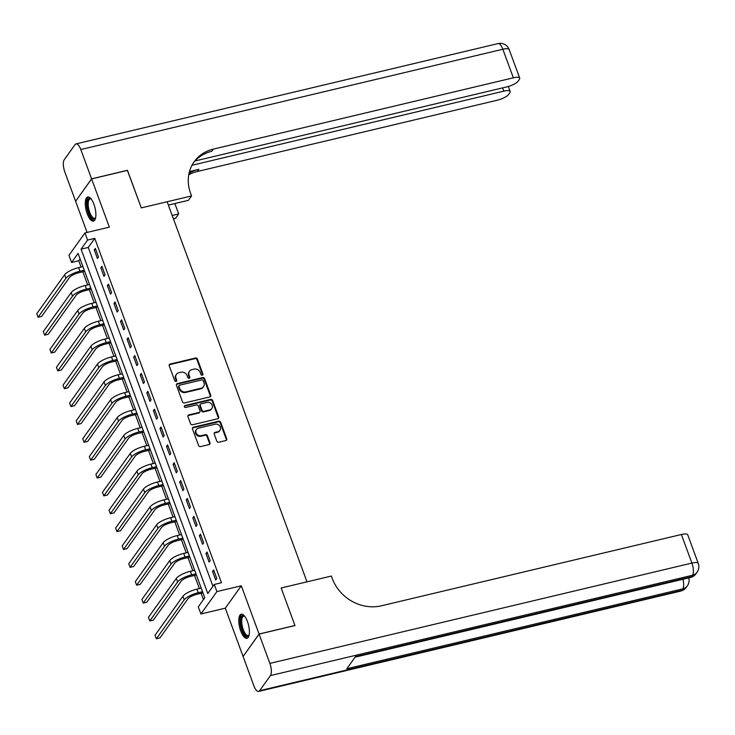 <?xml version="1.0" encoding="UTF-8"?>
<svg xmlns="http://www.w3.org/2000/svg" width="735" height="735" viewBox="0 0 735 735"><rect width="100%" height="100%" fill="white"/><g stroke="black" fill="none" stroke-linecap="round" stroke-linejoin="round"><path stroke-width="1.1" d="M202.272 375.199A1.093 0.965 35.6 0 0 202.897 373.986L197.421 359.084A1.562 1.378 35.6 0 0 195.492 358.019L170.134 364.046A1.562 1.378 35.6 0 0 169.234 365.782L174.719 380.684A1.093 0.965 35.6 0 0 176.593 381.088A1.093 0.965 35.6 0 0 176.694 380.215L175.987 378.286A4.989 4.41 35.6 0 1 176.437 374.317A4.989 4.41 35.6 0 1 178.844 372.728L180.957 372.222A4.989 4.41 35.6 0 1 187.113 375.64L187.82 377.569A1.093 0.965 35.6 0 0 189.694 377.974A1.093 0.965 35.6 0 0 189.795 377.101L189.088 375.172A4.989 4.41 35.6 0 1 189.538 371.203A4.989 4.41 35.6 0 1 191.945 369.613L194.058 369.108A4.989 4.41 35.6 0 1 200.223 372.526L200.931 374.455A1.093 0.965 35.6 0 0 202.272 375.199M202.52 375.107A1.093 0.965 35.6 0 0 202.465 374.593L196.989 359.691A1.562 1.378 35.6 0 0 195.06 358.625L169.702 364.652A1.562 1.378 35.6 0 0 169.206 364.872M176.308 381.336A1.093 0.965 35.6 0 0 176.262 380.822L175.555 378.892L175.987 378.286M189.409 378.222A1.093 0.965 35.6 0 0 189.364 377.707L188.656 375.778L189.088 375.172M247.465 621.562A12.394 4.594 -103.4 0 0 241.227 614.221A12.394 4.594 -103.4 0 0 240.722 630.997A12.394 4.594 -103.4 0 0 246.96 638.338A12.394 4.594 -103.4 0 0 247.465 621.562M93.951 204.312A12.394 4.594 -103.4 0 0 87.713 196.98A12.394 4.594 -103.4 0 0 87.208 213.747A12.394 4.594 -103.4 0 0 93.446 221.088A12.394 4.594 -103.4 0 0 93.951 204.312M216.825 441.184A1.562 1.378 35.6 0 0 218.745 442.25L225.865 440.559A1.562 1.378 35.6 0 0 226.757 438.823L220.665 422.267A1.562 1.378 35.6 0 0 218.745 421.201L193.378 427.228A1.562 1.378 35.6 0 0 192.487 428.964L198.579 445.52A1.562 1.378 35.6 0 0 200.499 446.586L209.098 444.546A1.562 1.378 35.6 0 0 209.989 442.81L207.38 435.726A1.562 1.378 35.6 0 0 205.46 434.651L201.197 435.671A4.171 3.684 35.6 0 1 196.695 433.972A4.171 3.684 35.6 0 1 196.42 429.488A4.171 3.684 35.6 0 1 198.432 428.165L215.134 424.196A4.171 3.684 35.6 0 1 219.636 425.887A4.171 3.684 35.6 0 1 219.903 430.37A4.171 3.684 35.6 0 1 217.891 431.702L215.107 432.364A1.562 1.378 35.6 0 0 214.216 434.1L216.825 441.184M214.28 584.454L216.908 591.601L200.912 613.973L198.285 606.834L204.771 597.757L78.066 253.391L71.58 262.459L68.952 255.311L84.948 232.94L87.575 240.079L81.089 249.156L207.794 593.522L214.28 584.454L221.455 582.745L94.751 238.379L87.575 240.079M259.087 634.094L243.083 656.474L253.869 685.764A9.537 3.537 -103.4 0 0 258.665 691.414A9.537 3.537 -103.4 0 0 259.611 690.707L270.425 675.594A9.537 3.537 -103.4 0 0 269.864 663.393L259.087 634.094L294.974 625.568L281.147 587.982L294.946 625.494L259.06 634.029L241.31 585.795L216.908 591.601M269.864 663.393L691.901 563.074L681.382 534.501L381.364 605.805A39.718 35.105 35.6 0 1 332.33 578.62L331.384 576.047L281.147 587.982L306.982 581.844L167.139 201.748L141.295 207.895L191.541 195.951L190.595 193.378A39.718 35.105 -144.4 0 1 194.169 161.746A39.718 35.105 -144.4 0 1 213.334 149.122L513.352 77.809L502.841 49.236L80.804 149.545L91.581 178.844L75.677 201.197M84.948 232.94L109.35 227.133L91.609 178.908L127.495 170.382L141.295 207.895L127.403 170.401M209.815 396.937A1.562 1.378 35.6 0 0 210.706 395.2L204.615 378.654A1.562 1.378 35.6 0 0 202.695 377.579L177.328 383.615A1.562 1.378 35.6 0 0 176.437 385.351L182.528 401.898A1.562 1.378 35.6 0 0 184.448 402.964L209.815 396.937M212.645 400.465L218.727 417.011A1.562 1.378 35.6 0 1 217.836 418.748L192.478 424.775A1.562 1.378 35.6 0 1 190.549 423.709L187.939 416.626A1.562 1.378 35.6 0 1 188.84 414.889L199.121 412.445A1.562 1.378 35.6 0 0 200.012 410.709L198.285 406.005A1.562 1.378 35.6 0 0 196.364 404.939L185.652 407.484A1.093 0.965 35.6 0 1 184.935 405.518L210.715 399.39A1.562 1.378 35.6 0 1 212.645 400.465L212.213 401.062L218.295 417.618L218.727 417.011M243.156 656.383L259.06 634.029M91.609 178.908L75.613 201.289L87.07 232.435M94.751 238.379L88.273 247.447L212.948 586.319M94.245 249.909L97.406 258.481L98.481 256.965L95.329 248.393L94.245 249.909L95.752 249.551M100.824 267.77L103.975 276.342L105.059 274.826L101.899 266.254L100.824 267.77L102.33 267.411M107.393 285.63L110.544 294.202L111.628 292.686L108.477 284.114L107.393 285.63L108.899 285.272M113.962 303.491L117.122 312.063L118.197 310.556L115.046 301.975L113.962 303.491L115.469 303.132M120.54 321.351L123.691 329.923L124.775 328.416L121.615 319.844L120.54 321.351L122.038 320.993M127.109 339.212L130.26 347.784L131.345 346.277L128.193 337.705L127.109 339.212L128.616 338.853M133.678 357.072L136.839 365.653L137.914 364.137L134.762 355.565L133.678 357.072L135.185 356.714M140.256 374.933L143.408 383.514L144.492 381.998L141.331 373.426L140.256 374.933L141.754 374.584M146.825 392.802L149.977 401.374L151.061 399.858L147.9 391.286L146.825 392.802L148.332 392.444M153.394 410.663L156.546 419.235L157.63 417.719L154.479 409.147L153.394 410.663L154.901 410.305M159.964 428.523L163.124 437.095L164.199 435.579L161.048 427.007L159.964 428.523L161.47 428.165M166.542 446.384L169.693 454.956L170.777 453.449L167.617 444.868L166.542 446.384L168.049 446.026M173.111 464.244L176.262 472.816L177.346 471.31L174.195 462.738L173.111 464.244L174.618 463.886M179.68 482.105L182.84 490.677L183.915 489.17L180.764 480.598L179.68 482.105L181.187 481.747M186.258 499.965L189.409 508.537L190.494 507.031L187.333 498.459L186.258 499.965L187.756 499.607M192.827 517.826L195.979 526.407L197.063 524.891L193.911 516.319L192.827 517.826L194.334 517.468M199.396 535.696L202.557 544.267L203.632 542.752L200.48 534.18L199.396 535.696L200.903 535.337M205.965 553.556L209.126 562.128L210.201 560.612L207.049 552.04L205.965 553.556L207.472 553.198M212.544 571.417L215.695 579.988L216.779 578.473L213.619 569.901L212.544 571.417L214.05 571.058M80.087 258.885L78.755 260.75L81.08 267.053M82.816 271.775L87.649 284.914M89.385 289.636L94.218 302.774M95.954 307.496L100.787 320.635M102.532 325.366L107.365 338.495M109.102 343.227L113.934 356.356M115.671 361.087L120.503 374.225M122.249 378.948L127.081 392.086M128.818 396.808L133.651 409.946M135.387 414.669L140.22 427.807M141.965 432.529L146.798 445.667M148.534 450.39L153.367 463.528M155.103 468.259L159.936 481.388M161.672 486.12L166.505 499.249M168.251 503.98L173.083 517.109M174.82 521.841L179.652 534.979M181.389 539.701L186.221 552.839M187.967 557.562L192.8 570.7M194.536 575.422L199.369 588.56M201.105 593.283L203.439 599.622M241.31 585.795L225.314 608.176L243.064 656.401M225.314 608.176L200.912 613.973M78.755 260.75L71.58 262.459M88.273 247.447L81.089 249.156M189.538 371.203L189.106 371.8A4.989 4.41 35.6 0 0 188.656 375.778M176.437 374.317L176.005 374.914A4.989 4.41 35.6 0 0 175.555 378.892M210.302 396.707A1.562 1.378 35.6 0 0 210.274 395.807L204.183 379.251A1.562 1.378 35.6 0 0 202.263 378.185L176.896 384.212A1.562 1.378 35.6 0 0 176.409 384.442M203.209 380.666A1.093 0.965 35.6 0 0 201.868 379.912L179.597 385.204A1.093 0.965 35.6 0 0 178.972 386.426L179.726 388.457A4.989 4.41 35.6 0 0 185.881 391.874L201.105 388.255A4.989 4.41 35.6 0 0 203.512 386.665A4.989 4.41 35.6 0 0 203.962 382.696L203.209 380.666M179.074 385.553L178.642 386.16A1.093 0.965 35.6 0 0 178.541 387.023L178.972 386.426M203.512 386.665L203.08 387.271A4.989 4.41 35.6 0 1 200.673 388.861L185.45 392.481A4.989 4.41 35.6 0 1 179.294 389.063L178.541 387.023M218.323 418.518A1.562 1.378 35.6 0 0 218.295 417.618M199.874 411.949L199.442 412.555A1.562 1.378 35.6 0 1 198.689 413.052L188.408 415.495A1.562 1.378 35.6 0 0 187.912 415.716M212.213 401.062A1.562 1.378 35.6 0 0 210.283 399.996L184.494 406.124A1.093 0.965 35.6 0 0 184.255 406.216M209.797 409.909A4.171 3.684 35.6 0 0 211.809 408.577A4.171 3.684 35.6 0 0 211.542 404.094A4.171 3.684 35.6 0 0 207.031 402.403L201.151 403.8A1.562 1.378 35.6 0 0 200.26 405.536L201.987 410.24A1.562 1.378 35.6 0 0 203.917 411.306L209.797 409.909L209.365 410.516A4.171 3.684 35.6 0 0 211.377 409.184L211.809 408.577M200.398 404.296L199.966 404.902A1.562 1.378 35.6 0 0 199.828 406.143L200.26 405.536M209.365 410.516L203.485 411.912A1.562 1.378 35.6 0 1 201.555 410.847L199.828 406.143M219.903 430.37L219.471 430.976A4.171 3.684 35.6 0 1 217.459 432.309L214.675 432.97A1.562 1.378 35.6 0 0 214.188 433.191M196.42 429.488L195.988 430.094A4.171 3.684 35.6 0 0 196.254 434.578A4.171 3.684 35.6 0 0 200.765 436.278L201.197 435.671M209.585 444.317A1.562 1.378 35.6 0 0 209.558 443.407L206.948 436.333A1.562 1.378 35.6 0 0 205.028 435.258L200.765 436.278M226.352 440.329A1.562 1.378 35.6 0 0 226.325 439.429L220.234 422.873A1.562 1.378 35.6 0 0 218.304 421.807L192.947 427.834A1.562 1.378 35.6 0 0 192.46 428.064M84.672 271.334L78.856 272.722A7.947 2.269 159.8 0 0 69.522 277.444L41.656 316.427L38.064 317.281L65.93 278.299A11.916 3.399 -20.2 0 1 79.94 271.206L84.249 270.186M38.064 317.281L36.75 313.707L64.616 274.725A11.916 3.399 -20.2 0 1 78.627 267.632L82.936 266.612M91.241 289.195L85.425 290.582A7.947 2.269 159.8 0 0 76.091 295.314L48.225 334.287L44.633 335.142L72.499 296.159A11.916 3.399 -20.2 0 1 86.509 289.066L90.818 288.046M44.633 335.142L43.319 331.568L71.185 292.594A11.916 3.399 -20.2 0 1 85.196 285.492L89.505 284.473M97.81 307.055L92.004 308.443A7.947 2.269 159.8 0 0 82.66 313.174L54.794 352.148L51.211 353.002L79.077 314.029A11.916 3.399 -20.2 0 1 93.079 306.927L97.387 305.907M51.211 353.002L49.897 349.428L77.754 310.455A11.916 3.399 -20.2 0 1 91.765 303.353L96.074 302.333M104.388 324.925L98.573 326.303A7.947 2.269 159.8 0 0 89.229 331.035L61.372 370.008L57.78 370.863L85.646 331.889A11.916 3.399 -20.2 0 1 99.657 324.787L103.957 323.767M57.78 370.863L56.466 367.289L84.332 328.315A11.916 3.399 -20.2 0 1 98.343 321.223L102.643 320.194M110.957 342.786L105.142 344.164A7.947 2.269 159.8 0 0 95.807 348.895L67.942 387.869L64.349 388.723L92.215 349.75A11.916 3.399 -20.2 0 1 106.226 342.657L110.535 341.628M64.349 388.723L63.035 385.149L90.901 346.176A11.916 3.399 -20.2 0 1 104.912 339.083L109.221 338.054M95.587 217.863A10.722 3.978 76.6 0 1 95.541 217.955A10.722 3.978 76.6 0 1 91.195 217.413A10.722 3.978 76.6 0 1 87.419 207.472A10.722 3.978 76.6 0 1 90.993 198.827A10.722 3.978 76.6 0 1 91.076 198.891M91.213 199.066A9.932 3.684 -103.4 0 0 90.148 198.928A9.932 3.684 -103.4 0 0 88.457 207.399A9.932 3.684 -103.4 0 0 94.742 218.249A9.932 3.684 -103.4 0 0 95.633 217.643M88.43 196.952A12.311 4.566 -103.4 0 0 86.785 207.279A12.311 4.566 -103.4 0 0 94.089 220.785M249.11 635.113A10.722 3.978 76.6 0 1 249.064 635.205A10.722 3.978 76.6 0 1 244.489 634.36A10.722 3.978 76.6 0 1 240.648 621.13A10.722 3.978 76.6 0 1 244.516 616.077A10.722 3.978 76.6 0 1 244.599 616.141M244.737 616.316A9.932 3.684 -103.4 0 0 243.662 616.178A9.932 3.684 -103.4 0 0 241.797 623.161A9.932 3.684 -103.4 0 0 245.26 633.579A9.932 3.684 -103.4 0 0 248.255 635.499A9.932 3.684 -103.4 0 0 249.147 634.893M241.944 614.203A12.311 4.566 -103.4 0 0 240.134 623.298A12.311 4.566 -103.4 0 0 244.378 635.6A12.311 4.566 -103.4 0 0 247.612 638.026M172.192 215.484L178.678 213.94L174.856 203.558M178.678 213.94L175.546 218.323L173.423 218.828M191.541 195.951L188.408 200.333L168.37 205.093M191.991 165.265L503.824 91.149A9.537 2.72 159.8 0 1 510.173 91.489A9.537 2.72 159.8 0 1 509.842 92.729L508.565 94.512A9.537 2.72 159.8 0 1 497.356 100.19L197.338 171.503A39.718 35.105 -144.4 0 0 188.757 174.783M189.042 173.341A39.718 35.105 -144.4 0 1 198.9 169.326L189.483 171.558M80.804 149.545A9.537 3.537 -103.4 0 0 76.008 143.904A9.537 3.537 -103.4 0 0 75.053 144.602L64.248 159.725A9.537 3.537 -103.4 0 0 64.809 171.926L75.586 201.215M91.581 178.844L127.467 170.309M194.995 160.983L506.893 86.859A9.537 2.72 159.8 0 0 518.101 81.181L519.379 79.398A9.537 2.72 159.8 0 0 519.709 78.149A9.537 2.72 159.8 0 0 513.352 77.809M193.415 162.858A39.718 35.105 -144.4 0 1 211.781 151.3L213.334 149.122M681.382 534.501A9.537 2.72 -20.2 0 1 687.739 534.832L698.25 563.414A9.537 2.72 159.8 0 0 691.901 563.074A9.537 3.537 76.6 0 1 692.462 575.275L270.425 675.594M355.06 657.2L690.431 577.489A9.537 3.537 76.6 0 0 691.378 576.791A9.537 8.425 35.6 0 0 695.981 573.759L697.056 572.253A9.537 8.425 -144.4 0 1 692.462 575.275L691.378 576.791L355.474 656.631L346.828 668.731L682.732 588.882L681.648 590.398A9.537 3.537 76.6 0 1 680.702 591.096L258.665 691.414M117.526 360.646L111.72 362.024A7.947 2.269 159.8 0 0 102.376 366.756L74.511 405.729L70.927 406.584L98.784 367.61A11.916 3.399 -20.2 0 1 112.795 360.517L117.104 359.488M70.927 406.584L69.605 403.01L97.47 364.036A11.916 3.399 -20.2 0 1 111.481 356.944L115.79 355.915M124.105 378.507L118.289 379.885A7.947 2.269 159.8 0 0 108.945 384.616L81.08 423.59L77.497 424.444L105.362 385.471A11.916 3.399 -20.2 0 1 119.364 378.378L123.673 377.349M77.497 424.444L76.183 420.87L104.048 381.897A11.916 3.399 -20.2 0 1 118.05 374.804L122.359 373.784M130.674 396.367L124.858 397.745A7.947 2.269 159.8 0 0 115.524 402.477L87.658 441.459L84.066 442.305L111.931 403.331A11.916 3.399 -20.2 0 1 125.942 396.238L130.251 395.209M84.066 442.305L82.752 438.74L110.618 399.757A11.916 3.399 -20.2 0 1 124.628 392.665L128.937 391.645M137.243 414.228L131.427 415.615A7.947 2.269 159.8 0 0 122.093 420.337L94.227 459.32L90.635 460.174L118.5 421.192A11.916 3.399 -20.2 0 1 132.511 414.099L136.82 413.079M90.635 460.174L89.321 456.6L117.187 417.618A11.916 3.399 -20.2 0 1 131.197 410.525L135.506 409.505M143.812 432.088L138.005 433.475A7.947 2.269 159.8 0 0 128.662 438.207L100.796 477.18L97.213 478.035L125.079 439.052A11.916 3.399 -20.2 0 1 139.08 431.959L143.389 430.94M97.213 478.035L95.899 474.461L123.765 435.487A11.916 3.399 -20.2 0 1 137.767 428.386L142.075 427.366M150.39 449.949L144.575 451.336A7.947 2.269 159.8 0 0 135.231 456.067L107.374 495.041L103.782 495.895L131.648 456.913A11.916 3.399 -20.2 0 1 145.659 449.82L149.968 448.8M103.782 495.895L102.468 492.321L130.334 453.348A11.916 3.399 -20.2 0 1 144.345 446.246L148.645 445.226M156.959 467.818L151.144 469.196A7.947 2.269 159.8 0 0 141.809 473.928L113.943 512.901L110.351 513.756L138.217 474.782A11.916 3.399 -20.2 0 1 152.228 467.68L156.537 466.661M110.351 513.756L109.037 510.182L136.903 471.208A11.916 3.399 -20.2 0 1 150.914 464.116L155.223 463.087M163.528 485.679L157.722 487.057A7.947 2.269 159.8 0 0 148.378 491.788L120.512 530.762L116.929 531.616L144.786 492.643A11.916 3.399 -20.2 0 1 158.797 485.55L163.106 484.521M116.929 531.616L115.615 528.042L143.472 489.069A11.916 3.399 -20.2 0 1 157.483 481.976L161.792 480.947M170.107 503.539L164.291 504.917A7.947 2.269 159.8 0 0 154.947 509.649L127.091 548.622L123.498 549.477L151.364 510.503A11.916 3.399 -20.2 0 1 165.375 503.411L169.675 502.382M123.498 549.477L122.185 545.903L150.05 506.929A11.916 3.399 -20.2 0 1 164.052 499.837L168.361 498.808M176.676 521.4L170.86 522.778A7.947 2.269 159.8 0 0 161.525 527.509L133.66 566.483L130.067 567.337L157.933 528.364A11.916 3.399 -20.2 0 1 171.944 521.271L176.253 520.242M130.067 567.337L128.754 563.763L156.619 524.79A11.916 3.399 -20.2 0 1 170.63 517.697L174.939 516.668M183.245 539.26L177.429 540.638A7.947 2.269 159.8 0 0 168.095 545.37L140.229 584.353L136.646 585.198L164.502 546.224A11.916 3.399 -20.2 0 1 178.513 539.132L182.822 538.103M136.646 585.198L135.323 581.633L163.188 542.65A11.916 3.399 -20.2 0 1 177.199 535.558L181.508 534.538M189.823 557.121L184.007 558.508A7.947 2.269 159.8 0 0 174.664 563.23L146.798 602.213L143.215 603.067L171.08 564.085A11.916 3.399 -20.2 0 1 185.082 556.992L189.391 555.972M143.215 603.067L141.901 599.494L169.767 560.511A11.916 3.399 -20.2 0 1 183.768 553.418L188.077 552.398M196.392 574.981L190.576 576.369A7.947 2.269 159.8 0 0 181.242 581.091L153.376 620.074L149.784 620.928L177.65 581.945A11.916 3.399 -20.2 0 1 191.66 574.853L195.969 573.833M149.784 620.928L148.47 617.354L176.336 578.371A11.916 3.399 -20.2 0 1 190.347 571.279L194.656 570.259M202.961 592.842L197.145 594.229A7.947 2.269 159.8 0 0 187.811 598.961L159.945 637.934L156.353 638.788L184.219 599.806A11.916 3.399 -20.2 0 1 198.229 592.713L202.538 591.693M156.353 638.788L155.039 635.215L182.905 596.241A11.916 3.399 -20.2 0 1 196.916 589.139L201.225 588.119M202.465 374.593L202.897 373.986M176.262 380.822L176.694 380.215M189.364 377.707L189.795 377.101M169.702 364.652L170.134 364.046M195.06 358.625L195.492 358.019M196.989 359.691L197.421 359.084M176.896 384.212L177.328 383.615M202.263 378.185L202.695 377.579M204.183 379.251L204.615 378.654M210.274 395.807L210.706 395.2M179.294 389.063L179.726 388.457M185.45 392.481L185.881 391.874M200.673 388.861L201.105 388.255M188.408 415.495L188.84 414.889M198.689 413.052L199.121 412.445M184.494 406.124L184.935 405.518M210.283 399.996L210.715 399.39M201.555 410.847L201.987 410.24M203.485 411.912L203.917 411.306M214.675 432.97L215.107 432.364M217.459 432.309L217.891 431.702M205.028 435.258L205.46 434.651M206.948 436.333L207.38 435.726M209.558 443.407L209.989 442.81M192.947 427.834L193.378 427.228M218.304 421.807L218.745 421.201M220.234 422.873L220.665 422.267M226.325 439.429L226.757 438.823M78.627 267.632L79.94 271.206M64.616 274.725L65.93 278.299M85.196 285.492L86.509 289.066M71.185 292.594L72.499 296.159M91.765 303.353L93.079 306.927M77.754 310.455L79.077 314.029M98.343 321.223L99.657 324.787M84.332 328.315L85.646 331.889M104.912 339.083L106.226 342.657M90.901 346.176L92.215 349.75M198.9 169.326L197.338 171.503M503.824 91.149L502.621 87.869M502.841 49.236A9.537 2.72 -20.2 0 1 509.19 49.576A9.537 9.537 0 0 0 498.045 43.585A9.537 3.537 76.6 0 1 502.841 49.236M259.611 690.707L681.648 590.398A9.537 8.425 35.6 0 0 686.251 587.366L687.335 585.859A9.537 8.425 -144.4 0 1 682.732 588.882A9.537 3.537 76.6 0 0 682.962 579.263M111.481 356.944L112.795 360.517M97.47 364.036L98.784 367.61M118.05 374.804L119.364 378.378M104.048 381.897L105.362 385.471M124.628 392.665L125.942 396.238M110.618 399.757L111.931 403.331M131.197 410.525L132.511 414.099M117.187 417.618L118.5 421.192M137.767 428.386L139.08 431.959M123.765 435.487L125.079 439.052M144.345 446.246L145.659 449.82M130.334 453.348L131.648 456.913M150.914 464.116L152.228 467.68M136.903 471.208L138.217 474.782M157.483 481.976L158.797 485.55M143.472 489.069L144.786 492.643M164.052 499.837L165.375 503.411M150.05 506.929L151.364 510.503M170.63 517.697L171.944 521.271M156.619 524.79L157.933 528.364M177.199 535.558L178.513 539.132M163.188 542.65L164.502 546.224M183.768 553.418L185.082 556.992M169.767 560.511L171.08 564.085M190.347 571.279L191.66 574.853M176.336 578.371L177.65 581.945M196.916 589.139L198.229 592.713M182.905 596.241L184.219 599.806M510.173 91.489L508.326 86.473M519.709 78.149L509.19 49.576M498.045 43.585L76.008 143.904M690.431 577.489A9.537 9.537 0 0 0 695.981 573.759M697.056 572.253A9.537 9.537 0 0 0 698.25 563.414M680.702 591.096A9.537 9.537 0 0 0 686.251 587.366M687.335 585.859A9.537 9.537 0 0 0 688.796 577.875"/></g></svg>
